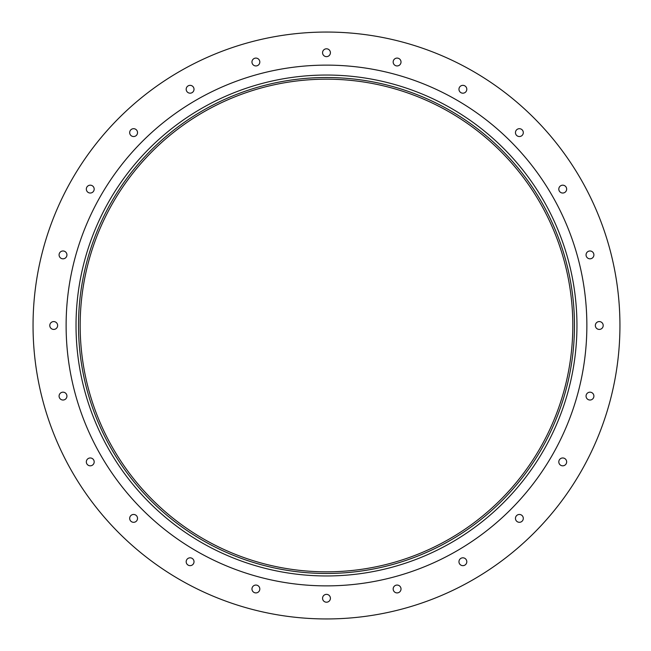 <?xml version="1.0" encoding="UTF-8"?>
<svg xmlns="http://www.w3.org/2000/svg" width="651" height="651" viewBox="0 0 651 651"><rect width="100%" height="100%" fill="white"/><g stroke="black" fill="none" stroke-linecap="round" stroke-linejoin="round"><path stroke-width="0.98" d="M33.046 325.5A293.446 293.446 0 0 0 473.212 579.634A293.446 293.446 0 0 0 473.212 71.366A293.446 293.446 0 0 0 33.046 325.5M322.562 598.285A3.93 3.93 0 0 0 328.454 601.679A3.93 3.93 0 0 0 328.454 594.884A3.93 3.93 0 0 0 322.562 598.285M586.055 254.899A3.93 3.93 0 0 0 591.938 258.301A3.93 3.93 0 0 0 591.938 251.498A3.93 3.93 0 0 0 586.055 254.899M558.802 189.107A3.93 3.93 0 0 0 564.694 192.509A3.93 3.93 0 0 0 564.694 185.706A3.93 3.93 0 0 0 558.802 189.107M515.454 132.617A3.93 3.93 0 0 0 521.337 136.018A3.93 3.93 0 0 0 521.337 129.215A3.93 3.93 0 0 0 515.454 132.617M458.955 89.268A3.93 3.93 0 0 0 464.847 92.662A3.93 3.93 0 0 0 464.847 85.867A3.93 3.93 0 0 0 458.955 89.268M393.163 62.016A3.93 3.93 0 0 0 399.055 65.417A3.93 3.93 0 0 0 399.055 58.614A3.93 3.93 0 0 0 393.163 62.016M322.562 52.715A3.93 3.93 0 0 0 328.454 56.116A3.93 3.93 0 0 0 328.454 49.321A3.93 3.93 0 0 0 322.562 52.715M251.961 62.016A3.93 3.93 0 0 0 257.853 65.417A3.93 3.93 0 0 0 257.853 58.614A3.93 3.93 0 0 0 251.961 62.016M186.178 89.268A3.93 3.93 0 0 0 192.061 92.662A3.93 3.93 0 0 0 192.061 85.867A3.93 3.93 0 0 0 186.178 89.268M129.679 132.617A3.93 3.93 0 0 0 135.571 136.018A3.93 3.93 0 0 0 135.571 129.215A3.93 3.93 0 0 0 129.679 132.617M86.331 189.107A3.93 3.93 0 0 0 92.222 192.509A3.93 3.93 0 0 0 92.222 185.706A3.93 3.93 0 0 0 86.331 189.107M59.078 254.899A3.93 3.93 0 0 0 64.97 258.301A3.93 3.93 0 0 0 64.97 251.498A3.93 3.93 0 0 0 59.078 254.899M49.785 325.5A3.93 3.93 0 0 0 55.677 328.901A3.93 3.93 0 0 0 55.677 322.099A3.93 3.93 0 0 0 49.785 325.5M59.078 396.101A3.93 3.93 0 0 0 64.97 399.502A3.93 3.93 0 0 0 64.97 392.699A3.93 3.93 0 0 0 59.078 396.101M86.331 461.893A3.93 3.93 0 0 0 92.222 465.294A3.93 3.93 0 0 0 92.222 458.491A3.93 3.93 0 0 0 86.331 461.893M129.679 518.383A3.93 3.93 0 0 0 135.571 521.785A3.93 3.93 0 0 0 135.571 514.982A3.93 3.93 0 0 0 129.679 518.383M186.178 561.732A3.93 3.93 0 0 0 192.061 565.133A3.93 3.93 0 0 0 192.061 558.338A3.93 3.93 0 0 0 186.178 561.732M595.348 325.5A3.93 3.93 0 0 0 601.239 328.901A3.93 3.93 0 0 0 601.239 322.099A3.93 3.93 0 0 0 595.348 325.5M586.055 396.101A3.93 3.93 0 0 0 591.938 399.502A3.93 3.93 0 0 0 591.938 392.699A3.93 3.93 0 0 0 586.055 396.101M558.802 461.893A3.93 3.93 0 0 0 564.694 465.294A3.93 3.93 0 0 0 564.694 458.491A3.93 3.93 0 0 0 558.802 461.893M515.454 518.383A3.93 3.93 0 0 0 521.337 521.785A3.93 3.93 0 0 0 521.337 514.982A3.93 3.93 0 0 0 515.454 518.383M458.955 561.732A3.93 3.93 0 0 0 464.847 565.133A3.93 3.93 0 0 0 464.847 558.338A3.93 3.93 0 0 0 458.955 561.732M393.163 588.984A3.93 3.93 0 0 0 399.055 592.386A3.93 3.93 0 0 0 399.055 585.583A3.93 3.93 0 0 0 393.163 588.984M251.961 588.984A3.93 3.93 0 0 0 257.853 592.386A3.93 3.93 0 0 0 257.853 585.583A3.93 3.93 0 0 0 251.961 588.984M66.117 325.5A260.376 260.376 0 0 0 456.677 550.99A260.376 260.376 0 0 0 456.677 100.01A260.376 260.376 0 0 0 66.117 325.5M76.029 325.5A250.464 250.464 0 0 0 451.721 542.405A250.464 250.464 0 0 0 451.721 108.595A250.464 250.464 0 0 0 76.029 325.5M78.511 325.5A247.982 247.982 0 0 0 450.484 540.257A247.982 247.982 0 0 0 450.484 110.743A247.982 247.982 0 0 0 78.511 325.5M80.163 325.5A246.33 246.33 0 0 0 449.654 538.825A246.33 246.33 0 0 0 449.654 112.175A246.33 246.33 0 0 0 80.163 325.5"/></g></svg>
